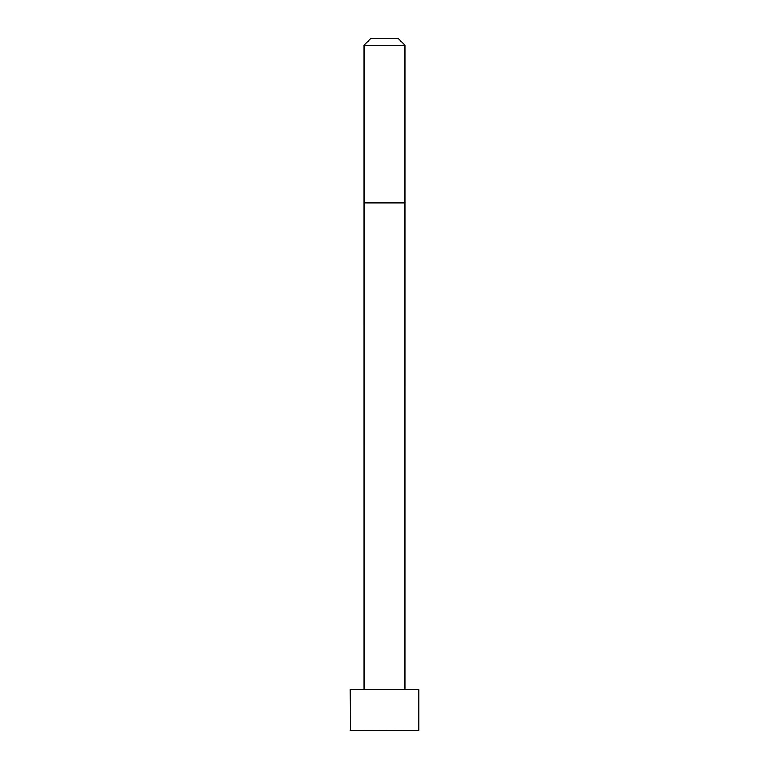 <?xml version="1.0" encoding="UTF-8"?>
<svg xmlns="http://www.w3.org/2000/svg" width="769" height="769" viewBox="0 0 769 769"><rect width="100%" height="100%" fill="white"/><g stroke="black" fill="none" stroke-linecap="round" stroke-linejoin="round"><path stroke-width="1.15" d="M418.759 730.358L418.759 689.437L350.241 689.437L350.424 730.55L418.576 730.55L350.241 730.358M384.5 45.304L363.939 45.304L363.939 202.91L405.061 202.91L405.061 45.304L384.5 45.304M405.061 45.304L398.207 38.45L370.793 38.45L363.939 45.304M405.052 689.437L405.061 202.91M363.948 689.437L363.939 202.91"/></g></svg>
